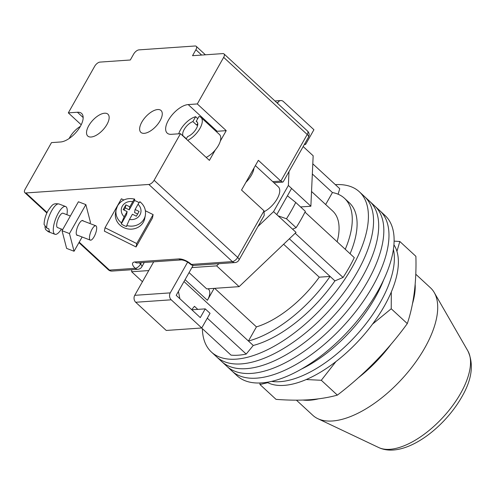 <?xml version="1.0" encoding="UTF-8"?>
<svg xmlns="http://www.w3.org/2000/svg" width="496" height="496" viewBox="0 0 496 496"><rect width="100%" height="100%" fill="white"/><g stroke="black" fill="none" stroke-linecap="round" stroke-linejoin="round"><path stroke-width="0.74" d="M335.352 184.642A109.052 51.324 132.7 0 1 359.371 191.797L364.51 196.54A109.052 51.324 132.7 0 1 344.205 292.181A109.052 51.324 132.7 0 1 241.174 363.909A109.052 51.324 132.7 0 1 216.554 356.791L221.7 361.541A109.052 51.324 132.7 0 0 246.32 368.652A109.052 51.324 132.7 0 0 349.345 296.924A109.052 51.324 132.7 0 0 369.65 201.289A109.052 51.324 132.7 0 1 349.345 296.924A109.052 51.324 132.7 0 1 246.32 368.652A109.052 51.324 132.7 0 1 221.7 361.541L226.839 366.284A109.052 51.324 132.7 0 0 251.46 373.401A109.052 51.324 132.7 0 0 354.485 301.673A109.052 51.324 132.7 0 0 374.796 206.038A109.052 51.324 132.7 0 1 354.485 301.673A109.052 51.324 132.7 0 1 251.46 373.401A109.052 51.324 132.7 0 1 226.839 366.284L231.979 371.033A109.052 51.324 132.7 0 0 256.599 378.15A109.052 51.324 132.7 0 0 359.631 306.416A109.052 51.324 132.7 0 0 379.936 210.781A109.052 51.324 132.7 0 1 359.631 306.416A109.052 51.324 132.7 0 1 256.599 378.15A109.052 51.324 132.7 0 1 231.979 371.033L237.119 375.782A109.052 51.324 132.7 0 0 261.739 382.893A109.052 51.324 132.7 0 0 364.771 311.166A109.052 51.324 132.7 0 0 385.076 215.531L364.51 196.54A109.052 51.324 132.7 0 1 344.205 292.181A109.052 51.324 132.7 0 1 241.174 363.909A109.052 51.324 132.7 0 1 216.554 356.791L211.414 352.042A109.052 51.324 132.7 0 1 202.368 328.668M359.371 191.797A109.052 51.324 132.7 0 1 339.066 287.432A109.052 51.324 132.7 0 1 236.034 359.16A109.052 51.324 132.7 0 1 211.414 352.042M191.71 309.671L194.463 306.311L197.792 309.386M207.309 318.165L246.202 354.076A104.098 48.992 132.7 0 1 231.024 355.13L201.643 327.999M304.984 212.108L354.287 257.629A104.098 48.992 132.7 0 1 343.065 277.456L334.918 280.879A94.184 44.324 132.7 0 1 253.258 345.47L246.202 354.076M295.182 233.244L343.065 277.456M312.796 163.823L339.76 188.716L338.098 194.209M185.064 279.67L207.396 300.291A16.108 7.583 -47.3 0 0 208.456 289.137L208.084 288.79M207.396 300.291L214.136 288.368M345.259 249.296A94.184 44.324 -47.3 0 0 344.46 198.27L349.283 202.721A94.184 44.324 132.7 0 1 350.083 253.747M184.004 281.536L248.434 341.019A94.184 44.324 -47.3 0 0 330.094 276.427L334.918 280.879M289.348 238.799L330.094 276.427L319.275 277.171A76.83 36.158 -47.3 0 1 256.432 326.883L248.434 341.019L253.258 345.47M178.399 291.443L179.899 298.766M292.553 229.171L296.124 227.676L286.483 218.773L278.126 215.853M344.46 198.27A94.184 44.324 -47.3 0 0 332.432 192.553L325.661 204.526M287.426 195.784L295.721 202.449A110.044 51.789 132.7 0 1 286.483 218.773M296.124 227.676A110.044 51.789 -47.3 0 0 305.362 211.346L295.721 202.449M312.337 173.997L332.432 192.553M337.125 241.781A76.83 36.158 -47.3 0 0 332.692 211.017L311.538 191.487M319.275 277.171L283.625 244.255M256.432 326.883L214.681 288.331M393.409 249.451A94.184 44.324 132.7 0 1 360.115 330.919A94.184 44.324 132.7 0 1 280.042 381.678A94.184 44.324 132.7 0 1 271.597 381.387A94.184 44.324 132.7 0 0 280.042 381.678A94.184 44.324 132.7 0 0 360.115 330.919A94.184 44.324 132.7 0 0 393.409 249.451M383.606 279.98A94.184 44.324 132.7 0 1 301.252 369.179M393.936 244.826A94.184 44.324 132.7 0 1 369.762 327.757A94.184 44.324 132.7 0 1 284.059 385.386A94.184 44.324 132.7 0 1 267.034 382.28M245.904 182.336A17.348 8.165 -47.3 0 0 253.995 168.039M264.554 211.488A17.348 8.165 -47.3 0 0 277.258 198.66A17.348 8.165 -47.3 0 0 278.318 186.806L255.366 165.608M303.168 146.556L313.162 155.781L310.868 206.237L291.586 188.437L276.78 214.607L296.056 232.407L239.128 286.645L206.702 288.883L189.063 272.595M310.868 206.237L300.595 206.944M193.136 265.391L191.896 267.586L216.634 265.875L218.934 263.686M257.914 226.548L273.563 211.637L288.368 185.467L289.001 171.597M142.445 281.716L131.651 271.752L131.744 269.719M131.651 271.752L148.75 270.568M291.586 188.437L288.368 185.467M276.78 214.607L273.563 211.637M239.128 286.645L216.634 265.875M274.951 100.961L280.81 100.558A4.96 3.912 86 0 1 283.396 101.537L313.925 129.723L305.623 144.392L304.346 144.485M305.623 144.392L304.817 143.648M277.5 103.317L277.94 102.536L276.743 102.616M280.81 100.558A4.96 3.912 86 0 0 277.94 102.536M191.896 267.586L176.192 295.343L200.291 317.595L205.232 308.872L191.847 309.795M153.704 261.82L134.738 295.331L170.252 292.876A4.96 3.912 86 0 0 171.219 299.807L135.712 302.262A4.96 3.912 -94 0 1 134.738 295.331M187.841 261.783L170.252 292.876M135.712 302.262L166.241 330.454L201.748 327.992L171.219 299.807M201.748 327.992L210.05 313.323L205.232 308.872M197.73 123.374L196.732 125.135L192.876 121.576A9.914 4.669 -47.3 0 0 184.599 128.774A9.914 4.669 -47.3 0 0 183.508 136.369A9.914 4.669 -47.3 0 0 184.245 136.828L186.353 138.775M196.732 125.135A9.914 4.669 132.7 0 1 197.718 124.843M206.187 157.424A15.86 7.465 -47.3 0 0 218.29 145.706A15.86 7.465 -47.3 0 0 219.468 134.49L200.992 117.434A15.86 7.465 -47.3 0 0 198.97 116.473L196.218 121.346L197.47 122.506M187.711 140.362A15.86 7.465 -47.3 0 0 199.814 128.644A15.86 7.465 -47.3 0 0 200.992 117.434M178.727 133.808A15.86 7.465 -47.3 0 1 195.635 116.703L192.876 121.576M195.635 116.703L197.743 118.649M186.229 138.992L187.587 136.598A9.914 4.669 -47.3 0 0 195.864 129.4A9.914 4.669 -47.3 0 0 196.955 121.805A9.914 4.669 -47.3 0 0 196.218 121.346M69.167 138.489A15.86 7.465 132.7 0 1 80.364 126.362M136.078 246.965L136.735 243.555L105.034 227.738L104.377 231.148L136.078 246.965L152.458 218.017L153.115 214.607L145.409 210.763M105.034 227.738L121.408 198.791L123.82 199.993M136.735 243.555L153.115 214.607M124.198 216.789L121.501 222.89A14.874 13.547 -169.1 0 1 116.132 209.734L117.614 205.716C121.619 199.708 127.298 197.507 134.645 199.107L134.689 199.578C134.776 198.605 134.137 199.299 132.761 201.661L129.828 206.844L125.866 204.873L123.175 209.628L127.137 211.606L124.198 216.789A9.914 9.033 10.9 0 1 122.32 206.15A9.914 9.033 10.9 0 1 132.761 201.661M116.132 209.734L115.556 212.741A14.874 13.547 10.9 0 0 125.457 228.296A14.874 13.547 10.9 0 0 143.369 222.146A14.874 13.547 10.9 0 0 144.758 218.376L145.34 215.369A14.874 13.547 -169.1 0 1 143.945 219.139A14.874 13.547 -169.1 0 1 126.784 225.525L129.487 219.43A9.914 9.033 10.9 0 0 139.928 214.935A9.914 9.033 10.9 0 0 138.043 204.296L135.11 209.486L139.072 211.457L136.381 216.219L132.42 214.241L129.487 219.43M139.035 202.684A14.874 13.547 10.9 0 0 134.497 200.576L134.689 199.578M127.137 211.606L126.554 214.613L121.309 223.888A14.874 13.547 10.9 0 0 126.592 226.523L126.784 225.525M121.309 223.888L121.501 222.89M138.043 204.296C139.419 201.94 140.058 201.246 139.971 202.213M137.621 214.03L134.534 212.493L135.11 209.486M125.866 204.873L125.283 207.88L124.05 210.062M125.283 207.88L129.245 209.858L129.828 206.844M134.497 200.576L129.245 209.858M77.81 235.34A7.93 2.598 -69 0 1 77.116 235.34A7.93 2.598 -69 0 1 78.932 224.006A7.93 2.598 -69 0 1 82.795 220.528A7.93 2.598 -69 0 1 83.303 220.993M62.037 230.714L69.471 233.56L74.059 251.255L66.625 248.403L62.037 230.714L78.411 201.767L85.851 204.612L90.439 222.307L89.782 223.473M69.471 233.56L85.851 204.612M74.059 251.255L82.131 236.995M62.694 229.549L57.524 227.565A7.682 2.517 -69 0 1 59.284 216.585A7.682 2.517 -69 0 1 63.023 213.218L70.345 216.027M94.066 236.772A7.682 2.517 -69 0 1 90.328 240.138A7.682 2.517 -69 0 1 92.089 229.152A7.682 2.517 -69 0 1 95.827 225.785A7.682 2.517 -69 0 1 94.066 236.772M66.91 214.712A14.874 4.867 111 0 0 65.59 206.51A14.874 4.867 111 0 0 58.361 213.02A14.874 4.867 111 0 0 54.951 234.279A14.874 4.867 111 0 0 61.411 229.059M54.951 234.279L48.391 231.768A14.874 4.867 -69 0 1 47.498 231.012L49.687 231.849A14.874 4.867 111 0 1 48.924 228.898L46.736 228.061A14.874 4.867 -69 0 1 51.801 210.509A14.874 4.867 -69 0 1 59.03 203.992C52.867 203.106 52.533 204.563 48.124 210.521C45.514 215.283 44.175 219.939 44.094 224.502L46.736 228.061M47.498 231.012L45.533 229.505L44.907 226.74M144.224 133.337A14.874 7 132.7 0 1 140.864 132.364A14.874 7 132.7 0 1 143.635 119.325A14.874 7 132.7 0 1 157.685 109.542A14.874 7 132.7 0 1 161.045 110.515A14.874 7 132.7 0 1 158.274 123.554A14.874 7 132.7 0 1 144.224 133.337M104.569 113.218A14.874 7 -47.3 0 0 90.52 123.002A14.874 7 -47.3 0 0 87.755 136.04A14.874 7 -47.3 0 0 91.109 137.014A14.874 7 -47.3 0 0 105.158 127.23A14.874 7 -47.3 0 0 107.93 114.192A14.874 7 -47.3 0 0 104.569 113.218M83.161 117.54L77.419 112.239A18.588 8.748 -47.3 0 1 81.617 113.454A18.588 8.748 -47.3 0 1 78.157 129.754A18.588 8.748 -47.3 0 1 60.593 141.98L51.491 142.612L25.129 189.205A4.96 2.331 -47.3 0 0 24.8 192.634A4.96 2.331 -47.3 0 0 25.916 192.963L148.837 184.456A4.96 2.331 -47.3 0 0 154.12 180.277L180.482 133.684L209.399 160.388L215.314 149.935M81.208 124.769L68.318 112.871L94.68 66.278A4.96 2.331 -47.3 0 1 99.956 62.099L130.305 59.997L133.672 54.052A4.96 2.331 -47.3 0 1 138.948 49.879L195.102 45.992A4.96 2.331 -47.3 0 1 196.218 46.314A4.96 2.331 -47.3 0 1 195.889 49.749L192.529 55.695L222.878 53.593A4.96 2.331 -47.3 0 1 223.994 53.915L307.545 131.056A4.96 2.331 132.7 0 1 307.216 134.49L223.665 57.35A4.96 2.331 -47.3 0 0 223.994 53.915M220.311 141.1L226.226 130.646L197.309 103.943L223.665 57.35M272.732 181.648L280.854 181.083L307.216 134.49A4.96 1.953 -150.5 0 1 308.5 137.138L283.228 181.803L282.732 182.113L280.854 181.083L258.36 160.313L241.533 190.055L264.027 210.825L264.213 215.413L238.948 260.071A4.96 1.953 -150.5 0 0 237.671 257.418L264.027 210.825M197.309 103.943L188.201 104.575A18.588 8.748 -47.3 0 0 170.636 116.802A18.588 8.748 -47.3 0 0 167.177 133.102A18.588 8.748 -47.3 0 0 171.374 134.317L180.482 133.684M77.419 112.239L68.318 112.871M226.226 130.646L217.124 131.279A18.588 8.748 -47.3 0 0 216.12 131.397M306.199 379.545L321.303 380.283L335.935 361.584M372.539 324.111L391.226 308.766L391.307 292.026M396.936 251.348L399.826 241.496L394.122 241.13M399.826 241.496L415.89 256.327C416.603 282.057 413.738 304.482 407.297 323.603C387.562 350.746 364.256 374.585 337.367 395.12C328.929 397.445 319.61 398.989 309.417 399.745C299.144 400.402 288.021 400.278 276.036 399.361L259.972 384.53L267.784 382.67M259.941 382.986L259.972 384.53M407.297 323.603L391.226 308.766M337.367 395.12L321.303 380.283M296.422 400.167L312.827 415.319A86.744 40.827 -47.3 0 0 317.818 418.667A86.744 40.827 -47.3 0 0 424.787 347.907A86.744 40.827 -47.3 0 0 434.254 292.553A86.744 40.827 -47.3 0 0 430.516 287.847L415.772 274.226M412.48 303.763A86.744 40.827 -47.3 0 0 415.164 284.301M303.068 400.067A86.744 40.827 -47.3 0 0 318.339 398.871M358.174 377.915A86.744 40.827 -47.3 0 0 391.239 344.001M154.12 180.277L237.671 257.418A4.96 2.331 132.7 0 1 232.388 261.597L148.837 184.456M25.916 192.963L47.095 212.511M79.205 242.16L109.467 270.097L135.265 268.317A9.914 3.906 29.5 0 1 134.912 261.962L178.92 258.918A9.914 3.906 29.5 0 1 191.419 264.43L232.388 261.597A4.96 3.912 -94 0 0 234.974 262.576A4.96 4.96 0 0 0 238.948 260.071M201.649 55.062L195.889 49.749M139.438 262.806A4.96 1.953 -150.5 0 0 140.548 264.139L141.379 262.669M78.945 242.625L108.351 269.774A4.96 2.331 132.7 0 0 109.467 270.097A4.96 3.912 86 0 0 112.053 271.076L137.851 269.297A4.96 3.912 86 0 1 135.265 268.317A4.96 2.331 132.7 0 0 140.548 264.139A4.96 1.953 29.5 0 1 141.825 266.792L144.268 262.471M282.732 182.113L274.338 182.695A4.96 3.912 -94 0 1 273.866 182.689M194.004 265.41A4.96 3.912 -94 0 1 191.419 264.43A4.96 2.331 -47.3 0 1 190.297 264.108A4.96 4.96 0 0 0 194.004 265.41L234.974 262.576M190.297 264.108C187.407 261.64 184.475 260.239 181.505 259.898A4.96 3.912 -94 0 1 178.92 258.918M181.505 259.898L137.473 262.942A4.96 3.912 -94 0 1 134.912 261.962M217.124 131.279L188.201 104.575M460.635 393.347A66.433 31.267 -47.3 0 0 467.889 350.957C474.015 364.219 471.963 379.595 461.714 397.073C443.002 429.896 403.167 459.054 378.715 447.541A66.433 31.267 -47.3 0 0 460.635 393.347M145.34 215.369C146.159 209.913 144.361 205.375 139.953 201.76M76.607 234.881L90.328 240.138M65.59 206.51L59.03 203.992M82.1 220.528L95.827 225.785M45.533 229.505L48.391 231.768M205.412 54.802L196.218 46.314M308.5 137.138A4.96 4.96 0 0 0 307.545 131.056M274.338 182.695L273.916 182.733M24.8 192.634L46.866 213.007M108.351 269.774A4.96 4.96 0 0 0 112.053 271.076M137.851 269.297A4.96 4.96 0 0 0 141.825 266.792M467.889 350.957L434.254 292.553M378.715 447.541L317.818 418.667"/></g></svg>
